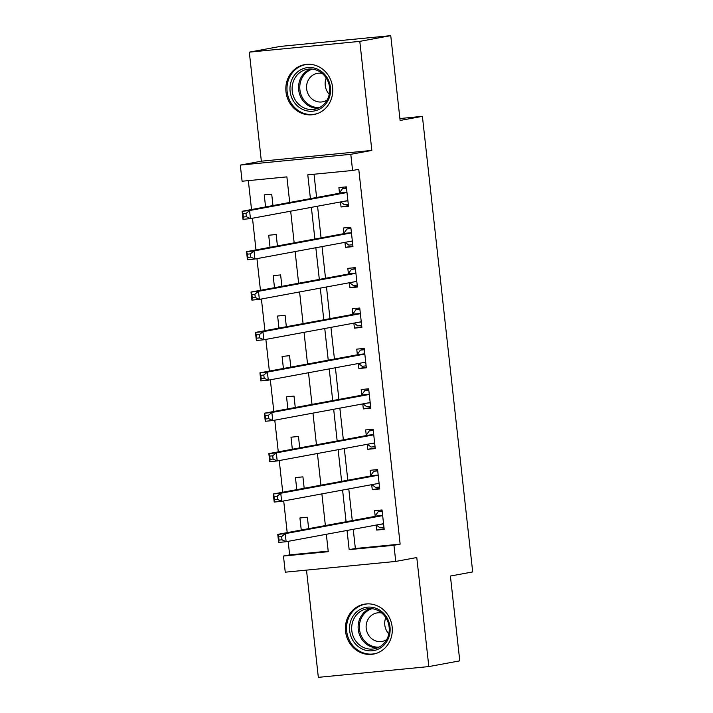 <?xml version="1.0" encoding="UTF-8"?>
<svg xmlns="http://www.w3.org/2000/svg" width="713" height="713" viewBox="0 0 713 713"><rect width="100%" height="100%" fill="white"/><g stroke="black" fill="none" stroke-linecap="round" stroke-linejoin="round"><path stroke-width="1.07" d="M285.993 91.843A25.365 23.386 -100.5 0 0 313.898 114.517A25.365 23.386 -100.5 0 0 332.579 87.298A25.365 23.386 -100.5 0 0 304.665 64.625A25.365 23.386 -100.5 0 0 285.993 91.843M345.564 631.424A25.365 23.386 -100.5 0 0 373.469 654.097A25.365 23.386 -100.5 0 0 392.15 626.887A25.365 23.386 -100.5 0 0 364.236 604.214A25.365 23.386 -100.5 0 0 345.564 631.424M289.71 202.456L286.884 176.877L242.09 181.236L240.308 165.086L350.796 154.311L352.579 170.469L307.784 174.837L310.413 198.633M261.35 161.191L371.838 150.425L359.798 41.372L390.751 35.65L280.262 46.416L249.309 52.147L261.35 161.191L240.308 165.086M306.501 570.124L318.337 677.35L428.825 666.584L416.784 557.53L395.742 561.425L285.253 572.191L283.471 556.042L328.265 551.675L326.34 534.287M288.159 541.345L289.656 554.892L283.471 556.042M248.338 180.63L251.529 209.524M252.491 218.24L255.985 249.906M256.947 258.632L260.45 290.298M261.413 299.014L264.906 330.689M265.869 339.406L269.362 371.072M270.325 379.788L273.828 411.463M274.79 420.18L278.284 451.855M279.246 460.571L282.74 492.237M283.703 500.954L287.196 532.629M359.798 41.372L249.309 52.147M390.751 35.65L400.109 120.461L422.399 116.344L472.692 571.924L450.411 576.042L459.769 660.853L428.825 666.584M289.656 554.892L328.203 551.14M308.649 528.663L307.383 517.246L299.923 517.968L301.251 530.026M304.184 488.271L302.927 476.854L295.458 477.585L296.795 489.644M299.727 447.88L298.471 436.472L291.002 437.194L292.33 449.252M295.271 407.497L294.006 396.08L286.546 396.811L287.874 408.861M290.806 367.106L289.549 355.689L282.081 356.42L283.418 368.478M286.35 326.723L285.093 315.306L277.624 316.028L278.952 328.087M281.893 286.332L280.628 274.915L273.168 275.646L274.496 287.695M277.428 245.94L276.172 234.524L268.703 235.254L270.04 247.313M272.972 205.558L271.715 194.141L264.247 194.863L265.575 206.922M353.238 529.304L355.35 548.493L400.145 544.126L358.764 169.329L352.579 170.469M314.032 174.23L316.599 197.483M317.561 206.2L321.064 237.875M322.026 246.591L325.52 278.257M326.483 286.983L329.976 318.649M330.939 327.365L334.442 359.04M335.404 367.756L338.898 399.423M339.86 408.148L343.354 439.814M344.317 448.53L347.81 480.205M348.773 488.922L352.275 520.588M376.161 525.071L376.714 530.08L384.182 529.358L382.034 509.964L374.575 510.695L375.154 515.954M371.696 484.68L372.257 489.697L379.717 488.966L377.578 469.582L370.109 470.304L370.698 475.562M367.24 444.288L367.792 449.306L375.261 448.575L373.122 429.19L365.653 429.921L366.232 435.18M362.783 403.906L363.336 408.914L370.805 408.192L368.657 388.808L361.197 389.53L361.776 394.788M358.327 363.514L358.88 368.532L366.339 367.801L364.2 348.416L356.741 349.147L357.32 354.397M353.862 323.132L354.414 328.14L361.883 327.41L359.744 308.025L352.275 308.756L352.855 314.014M349.406 282.74L349.958 287.749L357.427 287.027L355.288 267.642L347.819 268.364L348.399 273.623M344.949 242.349L345.502 247.366L352.962 246.636L350.823 227.251L343.363 227.982L343.942 233.231M340.484 201.966L341.046 206.975L348.505 206.253L346.366 186.859L338.898 187.59L339.477 192.849M422.399 116.344L399.904 118.536M371.838 150.425L350.796 154.311M400.145 544.126L393.959 545.276L395.742 561.425M325.378 525.561L321.884 493.895M320.921 485.179L317.419 453.504M316.456 444.787L312.962 413.121M312 404.405L308.506 372.73M307.544 364.013L304.05 332.338M303.087 323.622L299.585 291.956M298.622 283.239L295.129 251.564M294.166 242.848L290.672 211.182M347.044 530.454L349.165 549.634L393.959 545.276M311.376 207.349L314.87 239.015M315.832 247.732L319.326 279.407M320.289 288.123L323.791 319.798M324.754 328.515L328.247 360.181M329.21 368.897L332.704 400.572M333.666 409.289L337.169 440.955M338.131 449.68L341.625 481.346M342.588 490.063L346.081 521.738M355.35 548.493L349.165 549.634M384.111 528.716L376.714 530.08M379.646 488.325L372.257 489.697M375.19 447.933L367.792 449.306M370.733 407.551L363.336 408.914M366.268 367.159L358.88 368.532M361.812 326.777L354.414 328.14M357.356 286.385L349.958 287.749M352.899 245.994L345.502 247.366M348.434 205.611L341.046 206.975M376.393 525.026L380.002 527.825L383.968 527.442M382.141 510.945L378.22 511.667L382.186 511.283M281.653 536.586L278.667 536.871L279.024 540.106L282.009 539.812L281.653 536.586L285.236 533.645L286.127 541.72L278.658 542.45L277.767 534.376L285.236 533.645L382.043 515.74A3.253 1.257 84.4 0 0 382.48 515.419L382.614 515.223M383.594 524.1L383.425 523.966A3.253 1.257 84.4 0 0 382.979 523.805A3.253 1.257 84.4 0 0 382.934 523.814L286.127 541.72L282.009 539.812M278.667 536.871L277.767 534.376L374.575 516.462A3.253 1.257 84.4 0 0 375.011 516.141L378.22 511.667M279.024 540.106L278.658 542.45M371.928 484.635L375.546 487.434L379.503 487.05M377.685 470.553L373.755 471.284L377.721 470.892M277.197 496.195L274.211 496.489L274.567 499.715L277.553 499.43L277.197 496.195L280.77 493.253L281.662 501.337L274.202 502.059L273.311 493.984L280.77 493.253L377.587 475.348A3.253 1.257 84.4 0 0 378.024 475.027L378.157 474.831M379.138 483.708L378.959 483.574A3.253 1.257 84.4 0 0 378.514 483.423A3.253 1.257 84.4 0 0 378.478 483.423L281.662 501.337L277.553 499.43M274.211 496.489L273.311 493.984L370.118 476.079A3.253 1.257 84.4 0 0 370.555 475.758L373.755 471.284M274.567 499.715L274.202 502.059M367.471 444.252L371.081 447.051L375.047 446.659M373.229 430.171L369.298 430.893L373.264 430.509M272.731 455.803L269.746 456.097L270.102 459.332L273.088 459.038L272.731 455.803L276.314 452.871L277.205 460.946L269.746 461.676L268.846 453.593L276.314 452.871L373.122 434.957A3.253 1.257 84.4 0 0 373.559 434.645L373.701 434.449M374.681 443.326L374.503 443.183A3.253 1.257 84.4 0 0 374.058 443.031A3.253 1.257 84.4 0 0 374.013 443.04L277.205 460.946L273.088 459.038M269.746 456.097L268.846 453.593L365.662 435.688A3.253 1.257 84.4 0 0 366.099 435.367L369.298 430.893M270.102 459.332L269.746 461.676M363.015 403.861L366.625 406.66L370.591 406.276M368.773 389.779L364.842 390.501L368.808 390.118M268.275 415.421L265.289 415.706L265.646 418.941L268.632 418.647L268.275 415.421L271.858 412.479L272.749 420.554L265.281 421.285L264.389 413.21L271.858 412.479L368.666 394.574A3.253 1.257 84.4 0 0 369.102 394.253L369.245 394.057M370.225 402.934L370.047 402.8A3.253 1.257 84.4 0 0 369.601 402.64A3.253 1.257 84.4 0 0 369.557 402.649L272.749 420.554L268.632 418.647M265.289 415.706L264.389 413.21L361.197 395.296A3.253 1.257 84.4 0 0 361.634 394.984L364.842 390.501M265.646 418.941L265.281 421.285M358.55 363.47L362.168 366.277L366.134 365.885M364.307 349.388L360.377 350.119L364.343 349.726M263.819 375.029L260.833 375.323L261.19 378.55L264.175 378.264L263.819 375.029L267.402 372.088L268.293 380.172L260.824 380.894L259.933 372.819L267.402 372.088L364.209 354.183A3.253 1.257 84.4 0 0 364.646 353.862L364.78 353.675M365.76 362.543L365.591 362.409A3.253 1.257 84.4 0 0 365.136 362.257A3.253 1.257 84.4 0 0 365.101 362.266L268.293 380.172L264.175 378.264M260.833 375.323L259.933 372.819L356.741 354.914A3.253 1.257 84.4 0 0 357.177 354.593L360.377 350.119M261.19 378.55L260.824 380.894M377.837 609.098A21.951 20.24 79.5 0 1 388.505 638.171A21.951 20.24 79.5 0 1 361.847 648.839A21.951 20.24 79.5 0 1 351.188 619.766A21.951 20.24 79.5 0 1 377.837 609.098M363.06 647.252A20.329 18.743 -100.5 0 0 374.165 648.848A20.329 18.743 -100.5 0 0 389.155 631.531A20.329 18.743 -100.5 0 0 377.863 610.462A20.329 18.743 -100.5 0 0 366.767 608.866A20.329 18.743 -100.5 0 0 351.767 626.183A20.329 18.743 -100.5 0 0 363.06 647.252M381.794 613.037A14.474 13.342 -100.5 0 0 376.865 612.957A14.474 13.342 -100.5 0 0 366.188 625.283A14.474 13.342 -100.5 0 0 374.227 640.283A14.474 13.342 -100.5 0 0 382.132 641.415A14.474 13.342 -100.5 0 0 386.704 639.579M368.211 603.849A25.205 23.244 -100.5 0 0 365.261 604.187A25.205 23.244 -100.5 0 0 346.661 625.649A25.205 23.244 -100.5 0 0 360.671 651.789A25.205 23.244 -100.5 0 0 374.432 653.759A25.205 23.244 -100.5 0 0 377.311 653.01M388.808 633.848A14.474 13.342 79.5 0 1 385.804 617.636M290.12 91.353A21.951 20.24 79.5 0 1 307.864 67.575A21.951 20.24 79.5 0 1 330.431 87.423A21.951 20.24 79.5 0 1 312.677 111.192A21.951 20.24 79.5 0 1 290.12 91.353M329.558 87.449A20.329 18.743 -100.5 0 0 307.196 69.286A20.329 18.743 -100.5 0 0 292.232 91.095A20.329 18.743 -100.5 0 0 314.593 109.258A20.329 18.743 -100.5 0 0 329.558 87.449M329.237 94.268A14.474 13.342 79.5 0 1 325.235 85.453A14.474 13.342 79.5 0 1 326.233 78.047M322.223 73.457A14.474 13.342 -100.5 0 0 317.294 73.368A14.474 13.342 -100.5 0 0 306.643 88.893A14.474 13.342 -100.5 0 0 322.561 101.834A14.474 13.342 -100.5 0 0 327.133 99.989M308.64 64.268A25.205 23.244 -100.5 0 0 305.69 64.607A25.205 23.244 -100.5 0 0 287.134 91.638A25.205 23.244 -100.5 0 0 314.861 114.169A25.205 23.244 -100.5 0 0 317.74 113.429M354.094 323.087L357.703 325.886L361.669 325.502M359.851 309.005L355.921 309.727L359.887 309.344M259.354 334.647L256.368 334.932L256.725 338.167L259.71 337.873L259.354 334.647L262.937 331.705L263.828 339.78L256.368 340.511L255.477 332.427L262.937 331.705L359.744 313.8A3.253 1.257 84.4 0 0 360.181 313.479L360.323 313.283M361.304 322.16L361.126 322.018A3.253 1.257 84.4 0 0 360.68 321.866A3.253 1.257 84.4 0 0 360.644 321.875L263.828 339.78L259.71 337.873M256.368 334.932L255.477 332.427L352.284 314.522A3.253 1.257 84.4 0 0 352.721 314.201L355.921 309.727M256.725 338.167L256.368 340.511M349.637 282.696L353.247 285.494L357.213 285.111M355.395 268.614L351.464 269.345L355.43 268.953M254.898 294.255L251.912 294.549L252.268 297.776L255.254 297.481L254.898 294.255L258.48 291.314L259.372 299.389L251.903 300.12L251.012 292.045L258.48 291.314L355.288 273.409A3.253 1.257 84.4 0 0 355.725 273.088L355.867 272.892M356.848 281.769L356.669 281.635A3.253 1.257 84.4 0 0 356.224 281.483A3.253 1.257 84.4 0 0 356.179 281.483L259.372 299.389L255.254 297.481M251.912 294.549L251.012 292.045L347.828 274.14A3.253 1.257 84.4 0 0 348.265 273.819L351.464 269.345M252.268 297.776L251.903 300.12M345.181 242.304L348.791 245.112L352.757 244.719M350.93 228.222L347.008 228.953L350.974 228.57M250.441 253.864L247.456 254.158L247.812 257.393L250.798 257.099L250.441 253.864L254.024 250.931L254.915 259.006L247.447 259.737L246.555 251.653L254.024 250.931L350.832 233.017A3.253 1.257 84.4 0 0 351.268 232.705L351.402 232.509M352.382 241.377L352.213 241.244A3.253 1.257 84.4 0 0 351.767 241.092A3.253 1.257 84.4 0 0 351.723 241.101L254.915 259.006L250.798 257.099M247.456 254.158L246.555 251.653L343.363 233.748A3.253 1.257 84.4 0 0 343.8 233.427L347.008 228.953M247.812 257.393L247.447 259.737M340.716 201.922L344.326 204.72L348.292 204.337M346.473 187.84L342.543 188.562L346.509 188.179M245.976 213.481L242.99 213.766L243.347 217.002L246.341 216.707L245.976 213.481L249.559 210.54L250.45 218.615L242.99 219.346L242.099 211.271L249.559 210.54L346.375 192.635A3.253 1.257 84.4 0 0 346.812 192.314L346.946 192.118M347.926 200.995L347.748 200.861A3.253 1.257 84.4 0 0 347.302 200.701A3.253 1.257 84.4 0 0 347.267 200.709L250.45 218.615L246.341 216.707M242.99 213.766L242.099 211.271L338.907 193.357A3.253 1.257 84.4 0 0 339.343 193.045L342.543 188.562M243.347 217.002L242.99 219.346M383.425 523.966L380.697 524.224M382.043 515.74L374.575 516.462M382.48 515.419L375.011 516.141M378.959 483.574L376.241 483.842M377.587 475.348L370.118 476.079M378.024 475.027L370.555 475.758M374.503 443.183L371.785 443.45M373.122 434.957L365.662 435.688M373.559 434.645L366.099 435.367M370.047 402.8L367.32 403.068M368.666 394.574L361.197 395.296M369.102 394.253L361.634 394.984M365.591 362.409L362.864 362.676M364.209 354.183L356.741 354.914M364.646 353.862L357.177 354.593M377.329 647.939A20.329 18.743 79.5 0 1 369.512 646.058A20.329 18.743 79.5 0 1 358.122 626.763A20.329 18.743 79.5 0 1 370.047 608.581M371.99 608.706A19.661 18.128 -100.5 0 0 359.37 626.05A19.661 18.128 -100.5 0 0 370.368 645.345A19.661 18.128 -100.5 0 0 379.102 647.128M317.757 108.358A20.329 18.743 79.5 0 1 298.676 89.9A20.329 18.743 79.5 0 1 310.476 69.001M312.419 69.116A19.661 18.128 -100.5 0 0 299.906 89.722A19.661 18.128 -100.5 0 0 319.531 107.547M361.126 322.018L358.407 322.285M359.744 313.8L352.284 314.522M360.181 313.479L352.721 314.201M356.669 281.635L353.942 281.902M355.288 273.409L347.828 274.14M355.725 273.088L348.265 273.819M352.213 241.244L349.486 241.511M350.832 233.017L343.363 233.748M351.268 232.705L343.8 233.427M347.748 200.861L345.03 201.119M346.375 192.635L338.907 193.357M346.812 192.314L339.343 193.045M365.261 604.187L366.865 603.893M374.432 653.759L376.036 653.456M314.861 114.169L316.465 113.875M305.69 64.607L307.303 64.304"/></g></svg>
